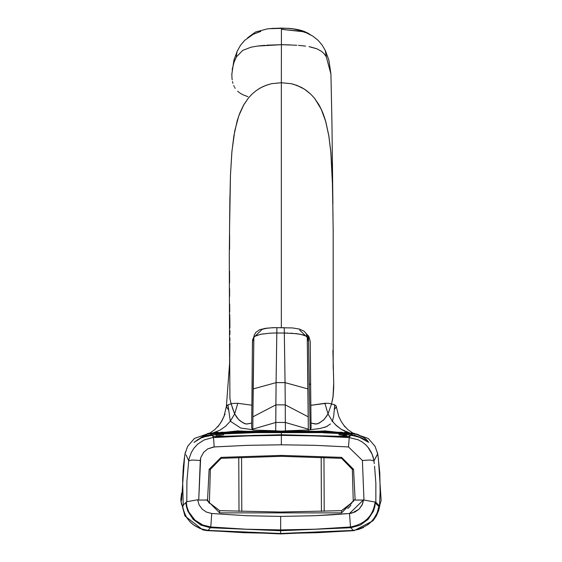 <?xml version="1.0" encoding="UTF-8"?>
<svg xmlns="http://www.w3.org/2000/svg" width="562" height="562" viewBox="0 0 562 562"><rect width="100%" height="100%" fill="white"/><g stroke="black" fill="none" stroke-linecap="round" stroke-linejoin="round"><path stroke-width="0.84" d="M252.429 34.689L253.68 34.057L252.429 34.689M301.204 30.439L295.745 29.196L286.957 28.262L268.903 28.697L280.557 28.114M288.594 28.36L290.048 28.472M272.746 28.353L287.484 28.297M291.622 28.627L292.711 28.746M293.055 28.795L297.93 29.617M298.675 29.786L301.155 30.425M301.246 30.453L303.628 31.226M303.698 31.247L305.714 32.062M306.845 32.589L308.58 33.558M308.742 33.657L309.17 33.945M309.353 34.071L310.048 34.584M354.018 435.459L346.487 434.651L352.079 434.904L351.96 433.822C339.49 433.344 339.062 433.738 350.681 435.002L350.885 435.297L351.96 433.822L352.079 434.904L354.018 435.459M360.298 437.348L354.018 435.121L360.298 437.348M216.503 435.964L223.718 434.749L216.503 435.964M221.217 436.323L281.379 434.756L218.014 436.379L216.623 436.161L215.773 434.883C226.641 433.583 226.149 433.119 214.291 433.492L223.718 433.59L215.773 434.883L216.623 436.168M208.664 435.114L210.525 434.89L210.631 433.801L211.776 435.283L211.979 434.988C223.662 433.716 223.212 433.323 210.631 433.808L210.525 434.89L215.499 434.651L208.664 435.114L202.362 437.369M332.521 432.255L337.284 432.29L324.562 431.504L332.521 431.939L332.521 433.211L327.92 432.993M337.319 432.255L324.984 430.935L317.193 431.328M316.905 431.335L316.28 431.349M314.313 431.356L324.562 431.504L324.562 432.845L324.562 431.504L307.063 431.286L246.135 431.454L281.344 431.314L281.372 432.445L281.344 431.314L316.561 431.461L246.95 431.356L238.091 430.921L225.355 432.255M212.296 435.325L213.553 436.372L215.878 436.73L281.379 435.079L341.541 436.66L281.379 435.079L281.344 438.985M212.12 435.121L204.428 436.822L212.26 435.325L210.617 433.808M193.96 442.406L207.462 434.082L193.96 442.406L205.509 434.531L207.898 435.831M210.982 433.541L207.462 434.082M216.623 436.161L216.623 437.32M230.181 433.211L230.188 431.939L238.148 431.504L230.188 432.255M230.195 431.939L225.945 432.255L230.195 431.939M221.765 432.487L221.758 433.646L221.765 432.487M245.004 432.635L238.14 432.831L245.004 432.635M223.718 433.885L255.928 432.635L223.718 433.885M281.379 434.756L341.541 436.344L281.379 434.756L281.372 432.635L281.379 434.756M346.986 434.904L338.984 433.604L348.482 433.513L350.196 433.007L343.572 432.635L349.908 433L348.482 433.513C336.533 433.133 336.034 433.597 346.986 434.904L346.136 436.189L346.986 434.904M338.984 433.604L338.984 434.763L346.255 435.986L343.052 434.489M346.136 437.348L346.136 436.189L341.541 436.344M219.075 432.635L212.879 432.993L213.974 433.337L212.85 432.993L219.075 432.635M213.974 433.316L210.905 433.499L213.974 433.316M210.631 433.808C223.212 433.323 223.662 433.716 211.979 434.988M211.319 433.112L211.958 433.077M238.14 432.635L238.126 431.504L249.38 431.349L238.126 431.504M246.163 431.454L242.475 431.525L246.163 431.454L246.156 432.621M316.547 432.621L316.547 431.454M323.276 432.789L324.562 432.845M340.993 432.487L340.993 433.646L340.993 432.487M350.885 435.297L350.681 435.002C339.062 433.738 339.49 433.344 351.96 433.822L352.135 433.829M351.721 435.367L357.516 436.576M356.87 434.461L363.923 437.601L367.105 440.222L368.721 442.371L365.3 438.62L361.394 436.147L356.575 434.384L348.805 433.33L351.854 433.527M361.387 437.833L350.681 435.002L342.68 434.026M349.206 436.393L341.541 436.66L348.531 436.618L350.414 435.353M248.706 431.356L272.134 431.223M375.901 502.309L379.491 505.969L380.13 492.15L379.491 505.962L381.148 500.51L378.367 458.276M217.585 427.008L218.33 426.186M184.954 453.927L185.439 451.967M209.507 433.176L194.48 438.409L187.673 446.263L185.01 453.948L184.139 459.632L182.643 479.442L183.458 465.666L184.631 456.365M183.212 505.849L182.636 479.442L183.226 505.884M377.566 454.012L373.969 460.868L374.271 463.664L373.976 460.868L377.692 453.977L378.057 456.211M377.348 452.298L377.748 453.984M344.365 426.193L345.11 427.008M232.247 407.464L234.663 413.899L236.89 417.552L239.833 420.671L244.758 423.713L246.922 424.029L251.671 423.074L251.86 405.202L237.789 403.291L234.67 413.892L237.789 403.291L233.272 403.439L237.789 403.291L251.86 405.202L252.457 341.401L253.961 336.315M251.621 427.57L251.678 423.074L246.416 424.036L243.149 422.912L238.548 419.484L234.663 413.899L230.308 421.226L227.961 404.802L230.301 421.219L234.663 413.899L231.137 403.811L229.696 404.19L231.137 403.811L230.884 402.94L231.137 403.804L232.478 403.551L231.123 403.79L231.572 405.272M231.13 403.776L229.921 398.627L229.696 358.788L229.921 398.627L231.13 403.776M229.71 358.317L229.696 358.788M229.725 357.362L229.83 347.738M229.83 347.344L229.858 343.073M229.865 341.211L229.879 337.959M229.893 334.523L229.907 330.526M229.907 328.117L229.879 323.248M229.872 322.707L229.802 317.354M229.795 317.003L229.767 314.636M229.732 311.889L229.668 304.084M229.626 296.42L229.619 294.797M229.619 294.404L229.605 288.65M229.591 283.03L229.57 271.13M229.577 249.423L229.612 234.93M229.668 222.847L230.455 175.372L231.825 152.541L233.876 135.849L237.227 120.668L239.721 113.306L243.444 105.368L248.453 97.985L251.966 94.184L256.026 90.742L260.642 87.777L265.854 85.389L271.699 83.661L265.854 85.389L260.642 87.777L256.026 90.742L251.966 94.184L248.453 97.985L243.922 104.532L238.808 115.765L234.768 130.876L231.93 151.375L230.455 175.372L229.809 204.392M232.478 403.551L233.272 403.439M304.983 89.534L300.375 86.913L293.996 84.476L291.06 83.661L281.344 82.747L281.344 327.604L281.344 82.747L271.699 83.661M331.025 405.56L331.447 404.169M331.559 403.811L328.173 403.312L331.559 403.811L333.118 396.245L333.68 387.942L332.985 397.425L331.475 404.176L332.985 397.425L333.716 382.87L333.702 387.949M305.742 333.027L308.938 336.687L310.231 341.401L310.828 405.307L326.768 403.249L324.899 403.291L328.018 413.899L324.899 403.291L310.828 405.307L311.011 423.074L316.28 424.043L319.335 423.024L324.148 419.484L328.018 413.899L332.388 421.247L332.156 421.676L332.388 421.247L328.018 413.899L331.44 404.155L333.47 404.338L331.454 404.155M333.28 369.754L333.14 365.707M333.182 366.298L333.175 231.354L332.578 186.809L330.828 152.197L328.812 135.842L325.658 121.364L321.295 109.372L315.163 99.13M326.768 403.249L328.173 403.312M224.435 415.353L224.617 414.875M224.779 414.433L225.011 413.955M225.011 413.99L224.94 414.447M331.833 118.294L331.952 123.802M331.959 123.907L331.826 117.409M286.234 430.836L309.732 429.93L281.358 431.096L317.326 431.307L282.883 431.223L313.35 431.349L281.358 431.103L253.286 430.056L276.476 430.836M225.088 432.255L237.578 430.906L247.196 431.335L281.358 431.117L250.736 431.328M254.038 431.3L255.78 431.286M207.238 433.808L208.256 433.281M209.127 433.808L210.385 433.646L209.457 433.309L210.82 433.59L210.314 433.274M210.026 433.204L209.591 433.176M209.619 433.183L210.343 433.147M202.095 437.749L204.624 436.758M368.721 442.371L359.357 437.229L354.784 435.838L350.463 435.346L349.234 437.573L348.496 446.952L314.832 445.322L281.379 444.802L314.832 445.322L348.496 446.952L349.234 437.573L315.191 435.922L281.379 435.374L315.191 435.922L349.234 437.573L350.463 435.346L349.796 435.459M341.541 436.66L281.379 435.079L281.344 444.802L281.379 435.079L254.818 435.353L218.274 436.751L213.553 436.372M281.316 435.374L247.498 435.922L213.462 437.573L247.498 435.922L281.316 435.374M197.676 500.061L198.716 500.054L200.297 460.461L191.916 460.025L188.72 460.868L189.232 458.171L188.72 460.868L191.916 460.025L200.297 460.461L200.669 457.812L203.599 452.368L207.729 448.898L214.192 446.952L213.644 439.421L214.192 446.952L247.863 445.322L281.316 444.802L247.863 445.322L215.394 446.874L213.258 447.071L207.729 448.898L203.599 452.368L200.669 457.812L198.716 500.054L207.554 500.054L209.387 503.362M212.963 435.438L212.267 435.325L213.37 437.348L212.267 435.325M185.846 454.82L186.226 455.332M183.577 464.605L182.952 472.473M186.809 501.388L186.907 481.297L188.713 460.931L186.907 481.297L186.809 501.388M189.232 458.171L191.382 452.389L193.911 448.223L197.712 444.106L204.02 440.011L211.825 437.777L204.02 440.011L197.712 444.106L193.911 448.223L191.382 452.389L189.232 458.171M209.457 433.309L208.952 433.239M186.254 455.375L188.677 460.742M218.323 426.193L221.463 421.619M221.835 420.973L224.224 415.908M227.968 404.802L226.444 406.396L226.992 405.427L229.696 404.19M220.093 430.106L225.65 426.2L230.294 421.212L225.65 426.2L220.199 430.049L212.752 432.993M325.265 50.411L326.304 56.825L324.126 53.762L321.394 51.275L324.126 53.762L326.304 56.825L325.243 50.383L321.956 44.827L318.043 40.288L312.886 36.179L306.508 32.898L301.815 31.353L281.407 29.308L281.407 44.693L296.82 45.241M305.623 46.112L298.471 45.36M310.519 46.927L317.08 48.873L308.988 46.632M257.452 46.07L251.038 47.194L242.693 50.411L236.497 56.818L236.412 55.336L236.497 56.818L234.15 61.89L232.31 68.986L234.15 61.89L236.497 56.818L242.693 50.411L251.038 47.194L257.494 46.063L281.407 44.693L281.407 29.308L302.974 31.683M326.304 56.825L330.927 74.107L326.304 56.825M247.891 96.657L243.768 95.119M243.683 95.083L241.33 93.896M240.936 93.664L239.855 92.976M239.307 92.59L238.871 92.259M238.457 91.922L237.656 91.227M235.169 88.283L234.677 87.482M234.228 86.667L234.052 86.309M233.897 85.965L233.729 85.586M232.921 83.302L232.492 81.581M232.19 79.825L232.05 78.68M232.001 78.209L231.86 75.399M231.86 75.329L231.86 74.093M231.881 73.39L231.853 74.444M236.412 55.336L237.115 51.423L236.412 55.336M260.803 31.402L253.3 34.24L244.744 40.302L240.438 45.403L237.115 51.423M268.671 84.441L263.178 86.506L258.309 89.175L263.178 86.506L268.671 84.441M276.63 83.176L281.344 82.747L281.407 44.693L266.641 45.199M264.913 45.318L257.494 46.063M232.31 68.986L232.176 69.899M228.376 409.712L227.111 407.794M227.09 407.766L226.444 406.41M252.507 429.719L251.614 427.57L252.507 429.719M252.514 429.642L253.286 430.056L252.493 429.649M252.5 429.684L240.761 428.068L230.301 421.219M352.346 433.674L354.13 433.253L351.777 433.562M377.713 453.97L375.079 446.354L368.328 438.501L353.027 433.19L348.054 429.768L344.021 425.553L341.317 421.655L338.668 416.224L336.266 406.41M350.147 433L353.182 433.197M353.02 433.19L351.812 433.548M330.491 423.945L326.29 426.748L319.989 428.476M319.94 428.49L310.041 429.775L310.835 428.932L311.081 427.598L311.011 423.081L315.078 423.98L317.93 423.72L323.55 420.06L327.168 415.48M317.326 431.307L325.138 430.913L337.678 432.276M349.88 432.993L341.401 429.417L336.245 425.483L332.409 421.219M316.961 428.968L317.966 428.82M324.337 427.464L327.491 426.165M332.388 421.247L333.716 416.112L334.727 404.858L333.47 404.338L336.209 405.989L334.748 404.858L333.716 416.112L332.388 421.247M336.252 406.495L336.09 406.937M336.09 406.951L335.655 407.717M335.577 407.836L334.84 408.981M321.394 51.275L317.08 48.873M289.866 44.876L281.407 44.693L281.344 82.747L290.997 83.654M294.088 84.441L290.997 83.647L296.905 85.389L304.449 89.168L310.793 94.191L314.298 97.992L319.883 106.45L323.024 113.32L325.517 120.682L328.861 135.842L330.906 152.562L332.268 175.393L333.013 216.567L332.268 175.393L330.906 152.562L328.861 135.842L325.714 121.371L321.696 110.152L318.83 104.546L314.298 97.992L310.793 94.191L306.318 90.447L302.117 87.777L296.905 85.389M332.894 350.491L333.716 382.87L332.894 350.491M309.283 383.649L310.638 384.766M335.43 424.696L341.401 429.417L344.857 431.251M355.472 433.822L357.853 434.496M357.882 434.503L358.387 434.714M358.928 434.974L359.385 435.241M380.13 492.15L379.807 473.127L378.1 456.492M374.566 466.27L375.866 483.172L375.852 502.309L375.866 483.172L374.559 466.193M352.346 433.667L353.758 433.857M349.234 437.573L358.163 439.786L362.167 441.95L365.82 444.872L362.167 441.95L358.163 439.786L349.234 437.573M367.794 446.966L372.234 454.433L373.976 460.868L372.971 456.449L371.313 452.389L368.784 448.223L365.82 444.872M375.683 502.154L363.972 500.054L362.399 460.461L348.496 446.952L362.399 460.461L370.056 459.997L373.976 460.868L370.056 459.997L362.399 460.461L363.972 500.054L375.683 502.154L375.704 503.116M363.972 500.054L355.142 500.054L353.561 469.361L341.647 457.37L281.344 455.417L221.049 457.37L221.112 458.325L281.344 456.33L281.344 455.417L281.344 456.33L341.584 458.325L341.647 457.37L341.584 458.325L352.339 469.403L353.561 469.361L352.339 469.403L353.266 501.473L352.339 469.403L341.584 458.325L281.344 456.33L221.112 458.325L210.35 469.403L209.394 502.828L210.35 469.403L209.127 469.361L207.554 500.054L209.127 469.361L210.35 469.403L221.112 458.325L221.049 457.37L209.127 469.361L221.049 457.37L281.344 455.417L341.647 457.37L353.561 469.361L355.142 500.054L363.972 500.054M213.644 439.421L213.462 437.573L211.825 437.777M285.454 430.815L285.334 422.462L275.802 422.462L275.689 430.843L275.802 422.462L285.334 422.462L285.454 430.815M308.334 430.387L308.32 429.15L285.334 422.462L308.32 429.15L308.334 430.387M254.172 335.423L252.795 341.015L253.862 337.39L261.463 330.063M307.266 337.341L306.149 333.547L304.126 331.257L299.497 329.072L292.521 327.941L273.715 327.632L265.65 328.285L259.581 329.768L255.731 332.5L254.221 335.275L253.862 337.39L253.104 388.953L276.082 382.631L275.802 422.462L275.886 404.865L285.257 404.865L308.236 416.828L308.32 429.15L307.274 337.39L306.353 336.259L302.911 334.84L296.694 333.673L284.316 333.034L284.246 327.695L285.053 382.631L308.039 388.953L308.236 416.828L285.257 404.865L285.334 422.462L285.257 404.865L275.886 404.865L276.082 382.631L285.053 382.631L285.257 404.865L285.053 382.631L276.082 382.631L276.89 327.695L276.82 333.034L285.903 332.999M255.183 336.006L261.147 334.179L270.364 333.154L260.649 334.278L254.551 336.427M299.679 330.119L307.274 337.39L308.039 388.953L285.053 382.631L284.316 333.034L275.085 332.999L276.82 333.034L276.082 382.631L253.104 388.953L252.9 416.828L275.886 404.865L252.9 416.828L253.862 337.39L252.795 341.015L252.83 338.907M287.224 333.02L287.611 333.027M290.779 333.154L300.22 334.221L305.974 336.02M261.836 329.627L262.51 329.283M262.791 329.17L265.974 328.426M266.163 328.391L266.564 328.334M266.746 328.306L268.264 328.117M268.467 328.096L271.081 327.871M272.268 327.801L273.961 327.73M274.523 327.716L275.366 327.702M275.415 327.702L276.132 327.695M276.89 327.695L277.769 327.702M278.689 327.702L280.628 327.702M282.426 327.702L284.246 327.695M308.236 335.577L308.341 341.001L306.964 335.423M310.133 429.719L308.482 335.928M275.085 332.999L270.364 333.154M252.809 429.832L252.9 416.828L252.816 429.15L275.802 422.462L252.816 429.15L252.809 429.832M252.577 340.031L252.359 351.643M252.31 357.467L252.275 361.057M323.965 457.335L324.204 511.343L323.965 457.335M321.176 457.215L321.422 511.427L321.176 457.215M241.555 457.208L241.793 511.49L241.555 457.208M238.766 457.335L239.012 511.406L238.766 457.335M363.53 527.493L358.605 529.411L353.189 530.409L350.899 527.739L353.189 530.416L354.046 530.647L316.975 532.72L280.628 533.486L208.059 530.416L280.628 533.486L280.628 530.732L280.628 533.486L353.189 530.416C368.798 527.128 377.299 518.888 378.697 505.702C377.299 518.888 368.798 527.128 353.189 530.423L280.628 533.486L280.628 533.9L280.628 533.486L244.273 532.72L206.675 530.444L208.059 530.423L200.114 528.561L193.497 524.887L189.942 521.726L187.069 518.136L184.87 514.202L183.367 510.043L182.517 505.603L181.47 504.205L180.852 499.407L181.526 493.281L180.887 500.967L181.667 504.655L182.369 505.533L183.205 505.603M180.887 500.967L184.961 515.993L202.805 529.896L207.202 530.64M378.697 505.702L378.219 505.695M354.06 530.64L373.013 520.749L376.238 516.085L378.542 510.872L379.835 505.73M280.642 512.045L341.52 510.668L280.642 512.045L219.735 510.668L219.637 512.874L341.626 512.881L219.637 512.874L219.735 510.668L209.317 502.751L219.735 510.668M182.552 505.702L185.853 502.576L182.552 505.702C185.067 519.899 193.574 528.139 208.059 530.416C193.574 528.139 185.067 519.899 182.552 505.702L182.762 505.723M352.016 502.547L341.52 510.668L351.826 503.109M188.277 510.823L186.823 506.453L186.296 501.817L197.641 499.766L199.096 504.887L202.222 509.186L206.373 512.059L211.748 513.499L246.599 515.712L280.684 516.415L314.095 515.74L332.121 514.813L349.501 513.499L363.6 499.766L362.49 504.142L359.034 509.193L354.875 512.059L349.501 513.499L350.47 526.798L349.501 513.499L314.095 515.74L280.684 516.415L246.599 515.712L211.748 513.499L210.778 526.987L246.121 529.207L280.628 529.91L280.684 516.415L280.628 529.91L246.121 529.207L210.778 526.987L211.748 513.499L206.373 512.059L202.222 509.186L199.096 504.887L197.641 499.766L186.296 501.817L186.893 506.748L188.825 512.003L194.965 520.11L202.77 525.013L210.785 526.952M206.83 499.766L208.305 501.866L206.83 499.766M209.443 503.116L208.305 501.866M206.844 500.054L219.637 512.874L206.844 500.054M350.906 505.041L350.182 506.116M349.936 506.432L347.766 508.484M341.52 510.668L341.626 512.881M355.128 499.766L354.425 499.766L341.626 512.874L354.425 499.766L352.957 501.866M186.148 502.042L186.415 506.622L187.87 511.258L193.166 519.393L201.006 525.14L210.357 527.732L201.006 525.14M210.357 527.739L208.059 530.416L210.357 527.739L280.628 530.739L350.899 527.739L350.47 526.973L315.134 529.207L280.628 529.91L315.134 529.207L350.47 526.987L350.899 527.739M201.596 524.494L194.965 520.11M194.396 519.583L188.825 512.003M193.166 519.393L187.87 511.258L186.415 506.622L185.853 502.576M367.78 524.859L371.327 521.691L374.18 518.122L376.385 514.188M378.486 505.723L377.081 504.992L375.1 502.035C373.252 515.797 365.04 524.107 350.47 526.973L350.47 526.798M374.84 506.622L373.379 511.258L374.84 506.622L375.402 502.576M368.082 519.393L360.242 525.133L368.082 519.393L373.379 511.258M350.899 527.732L360.242 525.133M349.501 513.499L363.6 499.766L362.125 504.95L359.034 509.193L352.121 513.057L349.501 513.499M341.38 432.635L337.6 432.635L337.6 432.255L342.335 432.255L341.38 432.255L341.38 432.635L342.335 432.635L342.335 432.255L342.335 432.635L347.084 432.635L347.084 432.255L344.675 432.255L344.675 432.635L344.675 432.255L347.084 432.255L345.651 432.255M216.068 432.635L218.33 432.635L218.33 432.255L216.068 432.255L216.068 432.635M217.522 432.255L216.068 432.255L218.33 432.255L218.33 432.635L220.529 432.635L220.529 432.255L220.529 432.635L221.428 432.255L220.529 432.255L221.428 432.635L225.186 432.635L225.186 432.255L221.428 432.255L225.186 432.255L225.186 432.635L337.6 432.635M337.6 432.255L281.393 432.255L281.393 432.635L281.393 432.255L225.186 432.255L337.6 432.255M272.956 28.353L267.28 28.908L255.499 32.027L247.568 37.844M310.638 34.837L304.246 31.423L292.451 28.718L287.99 28.325M280.656 28.1L288.187 28.339M223.718 434.749L223.718 433.59M220.009 434.012L207.034 435.81L201.807 437.601L196.939 440.116M239.412 432.789L223.634 433.513M212.612 433L209.542 433.197M339.104 433.513L323.269 432.789M365.736 440.095L361.029 437.665L354.608 435.578M353.519 435.367L350.702 435.002M181.547 500.384L184.638 456.161M229.893 197.29L229.282 256.286L229.605 363.136L226.345 407.043M331.819 116.369L330.927 74.107M331.826 117.922L331.826 116.306M226.437 406.207L224.083 416.112L221.337 421.725L218.751 425.462L214.733 429.684L209.682 433.169M325.398 50.706L328.875 60.057L330.934 74.107M231.86 74.1L233.925 60.057L237.515 50.475M332.901 203.908L331.959 123.872M353.983 530.647L280.628 533.9L207.294 530.647"/></g></svg>
